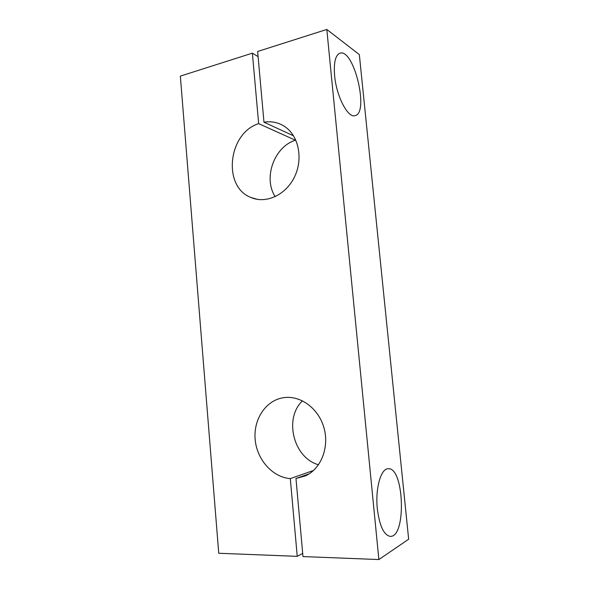 <?xml version="1.0" encoding="UTF-8"?>
<svg xmlns="http://www.w3.org/2000/svg" width="589" height="589" viewBox="0 0 589 589"><rect width="100%" height="100%" fill="white"/><g stroke="black" fill="none" stroke-linecap="round" stroke-linejoin="round"><path stroke-width="0.88" d="M302.702 553.388L297.239 556.347L290.303 478.607C272.442 477.252 256.907 459.538 255.177 439.652C253.27 419.773 265.33 400.976 282.573 397.847C299.205 394.637 317.832 407.36 323.714 426.929C329.752 446.447 321.425 468.549 305.588 475.816L295.972 478.518L302.982 556.568L378.874 559.55L408.656 539.222L359.342 54.608L326.814 29.45L257.629 51.486L263.975 122.21C271.647 120.944 278.671 122.468 285.069 126.79C298.925 136.265 303.298 159.244 294.404 177.134C285.672 195.114 265.992 203.993 251.12 197.558C222.399 187.103 227.825 133.283 258.652 123.631L252.372 53.165L180.344 76.106L218.747 553.262L297.239 556.347M378.874 559.55L326.814 29.45M318.502 464.78C293.263 457.705 283.788 418.426 302.474 400.807M295.28 138.96L295.398 140.226C274.025 146.808 263.003 178.261 275.196 196.682M258.085 56.581L252.372 53.165M377.328 508.8C375.127 488.391 381.009 468.196 388.254 468.756C404.128 466.989 406.638 537.418 390.242 536.38C383.829 535.099 379.53 525.903 377.328 508.8M334.618 75.664C336.4 96.382 348.047 118.418 355.012 115.658C369.399 113.397 354.048 48.239 339.927 53.179C335.391 55.152 333.624 62.648 334.618 75.664M293.536 135.816L263.975 122.21M295.398 140.226L258.652 123.631M313.517 470.478L290.303 478.607M309.137 473.858L295.972 478.518M257.511 199.376L251.12 197.558M284.089 397.612L282.573 397.847"/></g></svg>
